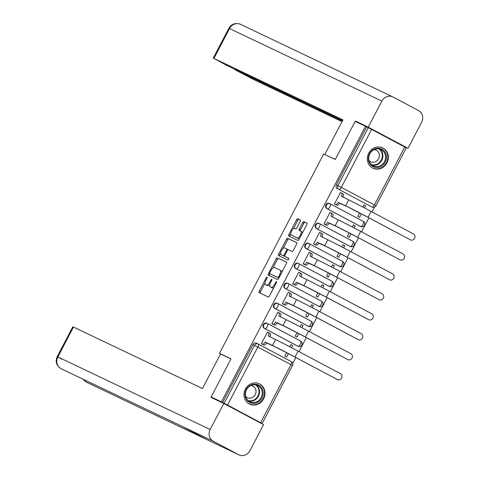 <?xml version="1.0" encoding="UTF-8"?>
<svg xmlns="http://www.w3.org/2000/svg" width="479" height="479" viewBox="0 0 479 479"><rect width="100%" height="100%" fill="white"/><g stroke="black" fill="none" stroke-linecap="round" stroke-linejoin="round"><path stroke-width="0.72" d="M267.09 277.09A0.994 0.395 -62 0 0 266.276 277.802L259.301 291.142A1.419 0.563 -62 0 0 259.145 292.633L268.306 297.004A1.419 0.563 -62 0 0 269.467 295.986L276.443 282.646A0.994 0.395 -62 0 0 276.557 281.598A0.994 0.395 -62 0 0 275.73 282.305L274.832 284.035A4.533 1.802 -62 0 1 271.102 287.274L270.342 286.915A4.533 1.802 -62 0 1 270.312 286.897A4.533 1.802 -62 0 1 270.815 282.119L271.719 280.395A0.994 0.395 -62 0 0 271.827 279.347A0.994 0.395 -62 0 0 271.006 280.053L270.102 281.778A4.533 1.802 -62 0 1 266.372 285.023L265.611 284.658A4.533 1.802 -62 0 1 265.582 284.646A4.533 1.802 -62 0 1 266.084 279.868L266.989 278.137A0.994 0.395 -62 0 0 267.096 277.096A0.994 0.395 -62 0 0 267.09 277.09M329.6 203.515A2.886 2.652 115.5 0 0 325.894 204.886A2.886 2.652 115.5 0 0 326.923 208.634L360.034 226.238A2.886 2.652 115.5 0 0 360.226 226.328M319.164 223.477A2.886 2.652 115.5 0 0 315.463 224.843A2.886 2.652 115.5 0 0 316.493 228.591L349.604 246.194A2.886 2.652 115.5 0 0 349.796 246.29M308.733 243.434A2.886 2.652 115.5 0 0 305.027 244.799A2.886 2.652 115.5 0 0 306.057 248.553L339.168 266.156A2.886 2.652 115.5 0 0 339.36 266.246M298.297 263.39A2.886 2.652 115.5 0 0 294.597 264.755A2.886 2.652 115.5 0 0 295.621 268.509L328.732 286.113A2.886 2.652 115.5 0 0 328.929 286.202M287.867 283.346A2.886 2.652 115.5 0 0 284.161 284.718A2.886 2.652 115.5 0 0 285.191 288.466L318.301 306.069A2.886 2.652 115.5 0 0 318.493 306.159M277.431 303.309A2.886 2.652 115.5 0 0 273.725 304.674A2.886 2.652 115.5 0 0 274.754 308.422L307.865 326.025A2.886 2.652 115.5 0 0 308.057 326.121M267.001 323.265A2.886 2.652 115.5 0 0 263.294 324.63A2.886 2.652 115.5 0 0 264.324 328.384L297.435 345.988A2.886 2.652 115.5 0 0 297.627 346.077M245.368 389.116A11.262 10.334 115.5 0 0 249.649 404.132A11.262 10.334 115.5 0 0 263.618 398.821A11.262 10.334 115.5 0 0 259.337 383.799A11.262 10.334 115.5 0 0 245.368 389.116M368.698 153.202A11.262 10.334 115.5 0 0 372.979 168.219A11.262 10.334 115.5 0 0 386.948 162.908A11.262 10.334 115.5 0 0 382.667 147.885A11.262 10.334 115.5 0 0 368.698 153.202M300.207 221.46A1.419 0.563 -62 0 0 300.363 219.969A1.419 0.563 -62 0 0 300.357 219.963L297.788 218.735A1.419 0.563 -62 0 0 296.621 219.753L288.873 234.566A1.419 0.563 -62 0 0 288.717 236.063L297.878 240.428A1.419 0.563 -62 0 0 299.046 239.416L306.794 224.597A1.419 0.563 -62 0 0 306.949 223.106L303.836 221.621A1.419 0.563 -62 0 0 302.674 222.633L299.357 228.974A1.419 0.563 -62 0 0 299.201 230.471A1.419 0.563 -62 0 0 299.207 230.477L300.746 231.207A3.79 1.503 -62 0 1 300.77 231.219A3.79 1.503 -62 0 1 300.339 235.243A3.79 1.503 -62 0 1 297.237 237.925L291.208 235.057A3.79 1.503 -62 0 1 291.184 235.045A3.79 1.503 -62 0 1 291.621 231.016A3.79 1.503 -62 0 1 294.723 228.333L295.729 228.812A1.419 0.563 -62 0 0 296.89 227.8L300.207 221.46M219.987 401.677L211.107 396.959L231.04 358.831L219.49 353.328L323.69 154.004L335.246 159.507L355.173 121.385L365.483 126.3L221.418 401.869L224.196 403.258L254.493 345.305A2.886 2.652 -64.5 0 1 258.169 343.988A2.886 1.15 -62 0 1 258.187 344A2.886 2.886 0 0 0 258.073 343.94L256.469 343.174A2.886 2.652 -64.5 0 1 256.564 343.221M211.107 396.959L221.418 401.869M277.371 257.792A1.419 0.563 -62 0 0 276.203 258.804L268.456 273.623A1.419 0.563 -62 0 0 268.3 275.12L277.461 279.485A1.419 0.563 -62 0 0 278.628 278.473L286.376 263.654A1.419 0.563 -62 0 0 286.532 262.157L278.538 258.415A1.419 0.563 -62 0 0 277.377 259.426L272.826 268.132M280.568 253.325L279.838 254.72L278.664 254.098L286.412 239.278A1.419 0.563 -62 0 1 287.58 238.267L296.729 242.625A1.419 0.563 -62 0 1 296.74 242.631L296.729 242.625M286.029 257.043A1.419 0.563 -62 0 0 286.041 257.049L284.867 256.427A1.419 0.563 -62 0 1 285.029 254.93L287.226 250.727A1.419 0.563 -62 0 1 288.388 249.709L292.1 251.481A1.419 0.563 -62 0 0 293.268 250.469L296.585 244.122A1.419 0.563 -62 0 0 296.74 242.631M284.867 256.427A1.419 0.563 -62 0 0 284.879 256.427L288.741 258.271A0.994 0.395 -62 0 0 288.741 258.271L288.741 258.271A0.994 0.395 -62 0 1 288.633 259.325A0.994 0.395 -62 0 1 287.825 260.031L278.521 255.594A1.419 0.563 -62 0 1 278.509 255.588A1.419 0.563 -62 0 1 278.664 254.098M370.662 206.371A2.886 2.652 -64.5 0 1 370.471 206.281L338.964 189.444A2.886 2.652 -64.5 0 1 337.964 185.636L368.261 127.683L371.638 129.42L406.27 147.867L375.973 205.826L374.446 204.982L404.749 147.023M255.026 420.095L261.576 423.155M292.759 363.507L295.884 357.532M298.974 351.622L306.315 337.575M309.404 331.66L316.751 317.619M319.84 311.703L327.181 297.663M330.276 291.747L337.617 277.7M340.707 271.791L348.047 257.744M351.143 251.828L358.484 237.788M361.573 231.872L368.92 217.831M372.009 211.916L374.494 207.167M365.483 126.3L368.261 127.683M261.552 423.202L224.196 403.258M291.471 347.664L292.585 345.533L290.789 344.676M292.585 345.533L290.831 344.599L289.711 346.742M269.18 333.109L268.797 332.911M269.186 333.091L267.432 332.163L261.414 343.677L263.205 344.539M279.233 312.949L277.862 312.2L271.844 323.714L273.635 324.582M297.052 332.695L295.244 336.156L296.998 337.09L298.818 333.618M301.908 327.702L303.021 325.576L301.225 324.72M303.021 325.576L301.267 324.642L300.147 326.786M290.046 293.196L288.298 292.244L282.281 303.758L284.071 304.62M307.488 312.739L305.68 316.2L307.434 317.134L309.248 313.661M312.338 307.746L313.452 305.62L311.655 304.764M313.452 305.62L311.697 304.686L310.578 306.829M290.052 293.178L289.669 292.992M300.477 273.234L298.734 272.288L292.711 283.802L294.501 284.664M317.924 292.783L316.11 296.244L317.87 297.172L319.685 293.699M322.774 287.789L323.888 285.658L322.092 284.801M323.888 285.658L322.133 284.73L321.014 286.867M300.489 273.222L300.099 273.036M310.913 253.277L309.165 252.331L303.147 263.845L304.937 264.707M328.354 272.82L326.546 276.281L328.301 277.215L330.115 273.743M333.21 267.833L334.318 265.701L332.528 264.845M334.318 265.701L332.564 264.767L331.444 266.911M310.919 253.259L310.536 253.08M321.343 233.321L319.601 232.369L313.577 243.883L315.374 244.751M338.791 252.864L336.982 256.325L338.737 257.259L340.551 253.786M343.641 247.871L344.754 245.745L342.958 244.889M344.754 245.745L343 244.811L341.88 246.954M321.355 233.303L320.966 233.117M331.779 213.365L330.031 212.413L324.014 223.927L325.804 224.789M349.221 232.908L347.413 236.369L349.167 237.303L350.987 233.83M354.077 227.914L355.19 225.789L353.394 224.932M355.19 225.789L353.436 224.855L352.31 226.998M331.785 213.347L331.402 213.161M341.832 193.205L340.467 192.456L334.45 203.97L336.24 204.832M359.657 212.951L357.849 216.412L359.603 217.34L361.417 213.868M219.49 353.328L222.561 354.963M286.622 352.658L284.813 356.113L286.568 357.047L288.382 353.574M364.507 207.958L365.621 205.826L363.824 204.97M365.621 205.826L363.866 204.898L362.747 207.036M366.657 126.917L336.354 184.876A2.886 2.652 115.5 0 0 337.36 188.678M222.591 402.492L252.888 344.539A2.886 2.652 -64.5 0 1 256.469 343.174M266.725 285.25A4.533 1.802 -62 0 0 266.755 285.268A4.533 1.802 -62 0 0 266.779 285.28L265.611 284.658M269.946 284.376A4.533 1.802 -62 0 1 267.545 285.646L266.779 285.28M271.455 287.508A4.533 1.802 -62 0 0 271.479 287.52A4.533 1.802 -62 0 0 271.509 287.532L270.342 286.915M274.018 287.286A4.533 1.802 -62 0 1 272.27 287.897L271.509 287.532M265.073 282.957L260.468 291.765A1.419 0.563 -62 0 0 260.205 293.142M286.64 262.276L278.538 258.415M269.916 273.695L269.629 274.245A1.419 0.563 -62 0 0 269.36 275.623M269.893 272.581A0.994 0.395 -62 0 0 269.785 273.629A0.994 0.395 -62 0 0 269.791 273.629L277.82 277.461A0.994 0.395 -62 0 0 278.64 276.748L279.592 274.928A4.533 1.802 -62 0 0 280.089 270.15A4.533 1.802 -62 0 0 280.065 270.132L274.569 267.516A4.533 1.802 -62 0 0 270.845 270.761L269.893 272.581M270.946 274.245A0.994 0.395 -62 0 0 270.952 274.251A0.994 0.395 -62 0 0 270.958 274.251L278.862 278.018M281.772 272.455A4.533 1.802 -62 0 0 281.263 270.773A4.533 1.802 -62 0 0 281.233 270.755L280.119 270.162M283.197 248.29L287.586 239.901L286.412 239.278M296.848 242.745L288.747 238.889A1.419 0.563 -62 0 0 287.586 239.901M284.879 256.427L286.047 257.049A1.419 0.563 -62 0 0 286.047 257.049L288.837 258.379M284.538 247.877A3.79 1.503 -62 0 0 281.436 250.559A3.79 1.503 -62 0 0 281.005 254.583A3.79 1.503 -62 0 0 281.029 254.594L283.149 255.606A1.419 0.563 -62 0 0 284.316 254.594L286.514 250.385A1.419 0.563 -62 0 0 286.67 248.894A1.419 0.563 -62 0 0 286.664 248.888L284.538 247.877M282.149 255.193A3.79 1.503 -62 0 0 282.173 255.205A3.79 1.503 -62 0 0 282.197 255.217L281.029 254.594M284.712 256.151A1.419 0.563 -62 0 1 284.316 256.229L282.197 255.217M287.999 249.787A1.419 0.563 -62 0 0 287.843 249.511A1.419 0.563 -62 0 0 287.831 249.511L286.682 248.894L287.843 249.511M279.838 254.72A1.419 0.563 -62 0 0 279.568 256.097M292.334 235.65A3.79 1.503 -62 0 0 292.358 235.662A3.79 1.503 -62 0 0 292.382 235.674L291.208 235.057M299.692 238.177A3.79 1.503 -62 0 1 298.405 238.548L291.184 235.045M302.381 233.034A3.79 1.503 -62 0 0 301.944 231.842A3.79 1.503 -62 0 0 301.92 231.83L300.794 231.231M307.057 223.22L305.009 222.244A1.419 0.563 -62 0 0 303.842 223.256L300.525 229.597A1.419 0.563 -62 0 0 300.261 230.974M290.747 233.848L290.046 235.189A1.419 0.563 -62 0 0 289.777 236.566M300.471 220.083L298.956 219.358A1.419 0.563 -62 0 0 297.794 220.376L293.435 228.705M337.366 379.554A3.323 3.048 115.5 0 0 341.623 377.979A3.323 3.048 115.5 0 0 340.437 373.668L298.088 351.149L295.01 357.035L337.366 379.554L294.334 356.711L274.078 346.287L266.546 342.934A2.886 1.15 118 0 1 264.168 345L261.6 343.772M266.647 342.742L272.557 345.479A19.202 0.305 27.6 0 1 295.01 357.035M261.444 343.617L262.648 344.191A2.886 1.15 -62 0 0 265.025 342.126L265.127 341.934M298.088 351.149A19.202 0.305 27.6 0 0 275.635 339.593L268.3 335.857A2.886 1.15 -62 0 0 268.623 332.815L270.126 333.612A2.886 1.15 118 0 1 270.144 333.624A2.886 1.15 118 0 1 269.821 336.665L269.755 336.791M270.144 333.624L268.623 332.815A2.886 1.15 -62 0 0 268.605 332.803L267.396 332.228M230.968 358.969L220.532 353.993L202.473 388.535L73.473 327.061L57.857 356.933L210.167 429.519L223.777 403.48L211.083 397.432L211.287 397.049M210.167 429.519A8.879 8.149 115.5 0 0 213.251 441.213L182.164 426.4L207.551 439.896L238.638 454.709L213.251 441.213M238.638 454.709A8.879 8.149 115.5 0 0 238.931 454.858A8.879 8.149 115.5 0 0 249.948 450.667L263.558 424.634L223.777 403.48M61.767 359.184L57.199 356.651C55.151 361.573 56.378 365.561 60.887 368.602L60.941 368.626A8.879 8.149 115.5 0 1 57.857 356.933L57.199 356.651L72.82 326.78L73.473 327.061M83.436 379.356A8.879 8.149 115.5 0 0 86.328 382.122L86.172 382.038M182.164 426.4L60.941 368.626A8.879 8.149 115.5 0 0 61.174 368.746L60.821 368.561M335.306 159.387L327.594 155.861M324.864 154.412L342.922 119.87L213.269 58.115L226.555 65.282L342.563 120.564M392.87 96.92A8.879 8.149 115.5 0 0 381.853 101.105L228.89 28.243C231.674 23.842 235.566 22.543 240.56 24.333L392.87 96.92A8.879 8.149 115.5 0 1 393.163 97.063L418.55 110.565A8.879 8.149 115.5 0 1 421.634 122.259L408.024 148.292L399.378 144.173M381.853 101.105L368.243 127.145L408.024 148.292M235.057 69.329L234.866 69.7L253.708 79.544L342.006 121.624M234.866 69.7L342.371 120.93M368.243 127.145L355.55 121.091L364.076 125.63M355.55 121.091L355.352 121.468M249.565 402.402A9.748 8.945 -64.5 0 1 246.182 389.571A9.748 8.945 -64.5 0 1 258.594 385.134A9.748 8.945 -64.5 0 1 261.977 397.965A9.748 8.945 -64.5 0 1 249.565 402.402M258.001 385.649A9.023 8.281 115.5 0 0 257.702 385.499A9.023 8.281 115.5 0 0 246.422 389.918A9.023 8.281 115.5 0 0 249.637 401.641A9.023 8.281 115.5 0 0 249.936 401.791A9.023 8.281 115.5 0 0 261.217 397.372A9.023 8.281 115.5 0 0 258.001 385.649M245.673 396.486A6.425 5.898 115.5 0 0 247.062 397.534A6.425 5.898 115.5 0 0 247.272 397.642A6.425 5.898 115.5 0 0 255.301 394.498A6.425 5.898 115.5 0 0 253.014 386.152A6.425 5.898 115.5 0 0 252.804 386.044A6.425 5.898 115.5 0 0 250.894 385.529M248.164 403.252A11.191 10.269 115.5 0 0 248.894 403.683A11.191 10.269 115.5 0 0 249.266 403.869A11.191 10.269 115.5 0 0 263.246 398.39A11.191 10.269 115.5 0 0 259.265 383.853A11.191 10.269 115.5 0 0 258.894 383.667A11.191 10.269 115.5 0 0 257.72 383.206M372.896 166.494A9.748 8.945 -64.5 0 1 369.513 153.657A9.748 8.945 -64.5 0 1 381.925 149.22A9.748 8.945 -64.5 0 1 385.308 162.058A9.748 8.945 -64.5 0 1 372.896 166.494M381.332 149.735A9.023 8.281 115.5 0 0 381.033 149.586A9.023 8.281 115.5 0 0 369.758 154.01A9.023 8.281 115.5 0 0 372.973 165.728A9.023 8.281 115.5 0 0 373.267 165.878A9.023 8.281 115.5 0 0 384.547 161.459A9.023 8.281 115.5 0 0 381.332 149.735M369.01 160.573A6.425 5.898 115.5 0 0 370.393 161.627A6.425 5.898 115.5 0 0 370.608 161.728A6.425 5.898 115.5 0 0 378.638 158.585A6.425 5.898 115.5 0 0 376.344 150.238A6.425 5.898 115.5 0 0 376.135 150.131A6.425 5.898 115.5 0 0 374.231 149.622M371.5 167.339A11.191 10.269 115.5 0 0 372.225 167.77A11.191 10.269 115.5 0 0 372.596 167.955A11.191 10.269 115.5 0 0 386.583 162.477A11.191 10.269 115.5 0 0 382.595 147.939A11.191 10.269 115.5 0 0 382.224 147.754A11.191 10.269 115.5 0 0 381.056 147.292M347.796 359.591A3.323 3.048 115.5 0 0 352.059 358.023A3.323 3.048 115.5 0 0 350.873 353.706L308.518 331.193L305.44 337.078L347.796 359.591L304.77 336.755L284.514 326.325L276.976 322.978A2.886 1.15 118 0 1 274.605 325.043L272.03 323.816M277.078 322.786L282.993 325.516A19.202 0.305 27.6 0 1 305.44 337.078M271.874 323.66L273.084 324.235A2.886 1.15 -62 0 0 275.455 322.169L275.557 321.978M279.071 312.865L280.556 313.655A2.886 1.15 118 0 1 280.574 313.667A2.886 1.15 118 0 1 280.257 316.709L280.191 316.835M277.826 312.272L279.035 312.847A2.886 1.15 -62 0 0 279.035 312.847A2.886 1.15 -62 0 1 278.736 315.901L286.071 319.637A19.202 0.305 27.6 0 1 308.518 331.193M358.232 339.635A3.323 3.048 115.5 0 0 362.489 338.066A3.323 3.048 115.5 0 0 361.31 333.749L318.954 311.23L315.877 317.116L358.232 339.635L315.206 316.799L294.944 306.368L287.412 303.021A2.886 1.15 118 0 1 285.041 305.081L282.466 303.86M287.514 302.83L293.423 305.56A19.202 0.305 27.6 0 1 315.877 317.116M282.311 303.698L283.52 304.273A2.886 1.15 -62 0 0 285.891 302.213L285.993 302.015M318.954 311.23A19.202 0.305 27.6 0 0 296.501 299.674L289.166 295.944A2.886 1.15 -62 0 0 289.49 292.897L290.993 293.699A2.886 1.15 118 0 1 291.01 293.705A2.886 1.15 118 0 1 290.687 296.752L290.621 296.872M291.01 293.705L289.49 292.897A2.886 1.15 -62 0 0 289.472 292.891L288.262 292.316M368.662 319.679A3.323 3.048 115.5 0 0 372.925 318.104A3.323 3.048 115.5 0 0 371.74 313.793L329.384 291.274L326.313 297.16L368.662 319.679L325.636 296.836L305.38 286.412L297.848 283.059A2.886 1.15 118 0 1 295.471 285.125L292.903 283.897M297.944 282.867L303.86 285.604A19.202 0.305 27.6 0 1 326.313 297.16M292.741 283.742L293.95 284.316A2.886 1.15 -62 0 0 296.327 282.251L296.423 282.059M299.938 272.952L301.423 273.743A2.886 1.15 118 0 1 301.441 273.748A2.886 1.15 118 0 1 301.123 276.79L301.057 276.916M298.698 272.353L299.902 272.928A2.886 1.15 -62 0 0 299.902 272.928A2.886 1.15 -62 0 1 299.603 275.982L306.937 279.718A19.202 0.305 27.6 0 1 329.384 291.274M379.099 299.716A3.323 3.048 115.5 0 0 383.356 298.148A3.323 3.048 115.5 0 0 382.176 293.837L339.821 271.318L336.743 277.203L379.099 299.716L336.072 276.88L315.817 266.456L308.278 263.103A2.886 1.15 118 0 1 305.907 265.168L303.333 263.941M308.38 262.911L314.296 265.647A19.202 0.305 27.6 0 1 336.743 277.203M303.177 263.785L304.387 264.36A2.886 1.15 -62 0 0 306.758 262.294L306.859 262.103M310.374 252.99L311.859 253.78A2.886 1.15 118 0 1 311.877 253.792A2.886 1.15 118 0 1 311.56 256.834L311.494 256.96M309.129 252.397L310.338 252.972A2.886 1.15 -62 0 1 310.356 252.984A2.886 1.15 -62 0 1 310.039 256.026L317.367 259.762A19.202 0.305 27.6 0 1 339.821 271.318M389.529 279.76A3.323 3.048 115.5 0 0 393.792 278.191A3.323 3.048 115.5 0 0 392.606 273.874L350.257 251.361L347.179 257.241L389.529 279.76L346.503 256.924L326.247 246.493L318.715 243.146A2.886 1.15 118 0 1 316.338 245.212L313.769 243.985M318.816 242.955L324.726 245.685A19.202 0.305 27.6 0 1 347.179 257.241M313.613 243.829L314.817 244.404A2.886 1.15 -62 0 0 317.194 242.338L317.29 242.146M320.804 233.034L322.289 233.824A2.886 1.15 118 0 1 322.307 233.836A2.886 1.15 118 0 1 321.99 236.877L321.924 237.003M319.565 232.441L320.768 233.016A2.886 1.15 -62 0 1 320.786 233.022A2.886 1.15 -62 0 1 320.469 236.069L327.804 239.805A19.202 0.305 27.6 0 1 350.257 251.361M399.965 259.804A3.323 3.048 115.5 0 0 404.228 258.235A3.323 3.048 115.5 0 0 403.043 253.918L360.687 231.399L357.609 237.285L399.965 259.804L356.939 236.967L336.683 226.537L329.145 223.19A2.886 1.15 118 0 1 326.774 225.25L324.199 224.028M329.247 222.992L335.162 225.729A19.202 0.305 27.6 0 1 357.609 237.285M324.044 223.867L325.253 224.441A2.886 1.15 -62 0 0 327.624 222.376L327.726 222.184M360.687 231.399A19.202 0.305 27.6 0 0 338.24 219.843L330.905 216.113A2.886 1.15 -62 0 0 331.223 213.065L332.725 213.868A2.886 1.15 118 0 1 332.743 213.874A2.886 1.15 118 0 1 332.426 216.921L332.36 217.041M332.743 213.874L331.223 213.065A2.886 1.15 -62 0 0 331.205 213.059L329.995 212.484M410.401 239.847A3.323 3.048 115.5 0 0 414.658 238.273A3.323 3.048 115.5 0 0 413.473 233.962L371.123 211.443L368.046 217.328L410.401 239.847L367.369 217.005L347.113 206.581L339.581 203.228A2.886 1.15 118 0 1 337.204 205.293L334.635 204.066M339.683 203.036L345.593 205.772A19.202 0.305 27.6 0 1 368.046 217.328M334.48 203.91L335.683 204.485A2.886 1.15 -62 0 0 338.06 202.419L338.162 202.228M341.677 193.121L343.162 193.905A2.886 1.15 118 0 1 343.18 193.917A2.886 1.15 118 0 1 342.856 196.959L342.79 197.085M340.431 192.522L341.641 193.097A2.886 1.15 -62 0 0 341.641 193.097A2.886 1.15 -62 0 1 341.335 196.151L348.67 199.887A19.202 0.305 27.6 0 1 371.123 211.443M266.971 278.167L266.276 277.802M276.431 282.676L275.73 282.305M271.701 280.425L271.006 280.053M360.13 226.286L360.699 226.555A2.886 2.652 -64.5 0 1 360.603 226.507L327.492 208.904A2.886 2.652 -64.5 0 1 330.073 203.743A2.886 2.652 -64.5 0 1 330.169 203.791A2.886 1.15 118 0 1 330.187 203.797A2.886 1.15 118 0 1 329.869 206.844A2.886 1.15 118 0 1 327.492 208.904L326.923 208.634M360.034 226.238L360.603 226.507A2.886 1.15 -62 0 0 362.98 224.447A2.886 1.15 118 0 0 363.298 221.4A2.886 1.15 118 0 1 363.298 221.4L330.205 203.809M349.7 246.242L350.269 246.517A2.886 2.652 -64.5 0 1 350.173 246.469L317.062 228.866A2.886 2.652 -64.5 0 1 319.643 223.699A2.886 2.652 -64.5 0 1 319.738 223.747A2.886 1.15 118 0 1 319.756 223.753L352.849 241.35A2.886 1.15 118 0 1 352.867 241.356A2.886 1.15 118 0 1 352.544 244.404A2.886 1.15 -62 0 1 350.173 246.469L349.604 246.194M339.264 266.204L339.833 266.474A2.886 2.652 -64.5 0 1 339.737 266.426L306.626 248.823A2.886 2.652 -64.5 0 1 309.206 243.655A2.886 2.652 -64.5 0 1 309.302 243.703A2.886 1.15 118 0 1 309.32 243.715A2.886 1.15 118 0 1 309.003 246.757A2.886 1.15 118 0 1 306.626 248.823L306.057 248.553M339.168 266.156L339.737 266.426A2.886 1.15 -62 0 0 342.114 264.36A2.886 1.15 118 0 0 342.431 261.318A2.886 1.15 118 0 0 342.413 261.306L309.338 243.721M328.828 286.161L329.402 286.43A2.886 2.652 -64.5 0 1 329.307 286.382L296.196 268.779A2.886 2.652 -64.5 0 1 298.776 263.612A2.886 2.652 -64.5 0 1 298.866 263.66A2.886 1.15 118 0 1 298.884 263.672A2.886 1.15 118 0 1 298.567 266.713A2.886 1.15 118 0 1 296.196 268.779L295.621 268.509M328.732 286.113L329.307 286.382A2.886 1.15 -62 0 0 331.678 284.316A2.886 1.15 118 0 0 331.995 281.275A2.886 1.15 118 0 0 331.977 281.269L298.902 263.684M318.397 306.117L318.966 306.386A2.886 2.652 -64.5 0 1 318.87 306.338L285.759 288.735A2.886 2.652 -64.5 0 1 288.34 283.574A2.886 2.652 -64.5 0 1 288.436 283.622A2.886 1.15 118 0 1 288.454 283.628A2.886 1.15 118 0 1 288.136 286.676A2.886 1.15 118 0 1 285.759 288.735L285.191 288.466M318.301 306.069L318.87 306.338A2.886 1.15 -62 0 0 321.247 304.279A2.886 1.15 118 0 0 321.565 301.231A2.886 1.15 118 0 1 321.565 301.231L288.472 283.64M307.961 326.073L308.53 326.349A2.886 2.652 -64.5 0 1 308.434 326.301L275.323 308.698A2.886 2.652 -64.5 0 1 277.904 303.53A2.886 2.652 -64.5 0 1 278 303.578A2.886 1.15 118 0 1 278.018 303.59L311.111 321.181A2.886 1.15 118 0 1 311.128 321.193A2.886 1.15 118 0 1 310.811 324.235A2.886 1.15 -62 0 1 308.434 326.301L307.865 326.025M297.531 346.036L298.1 346.305A2.886 2.652 -64.5 0 1 298.004 346.257L264.893 328.654A2.886 2.652 -64.5 0 1 267.474 323.487A2.886 2.652 -64.5 0 1 267.569 323.535A2.886 1.15 118 0 1 267.587 323.547A2.886 1.15 118 0 1 267.264 326.588A2.886 1.15 118 0 1 264.893 328.654L264.324 328.384M297.435 345.988L298.004 346.257A2.886 1.15 -62 0 0 300.375 344.191A2.886 1.15 118 0 0 300.698 341.15A2.886 1.15 118 0 1 300.698 341.15L267.605 323.553M370.471 206.281L338.964 189.444A2.886 1.15 118 0 0 341.335 187.379L374.446 204.982A2.886 1.15 118 0 1 372.075 207.048A2.886 2.652 -64.5 0 0 372.171 207.096A2.886 2.886 0 0 0 375.973 205.826M371.638 129.42L341.335 187.379L336.354 184.876M258.205 344.006L291.28 361.591A2.886 1.15 -62 0 1 291.298 361.603L258.187 344A2.886 1.15 -62 0 1 257.87 347.041L227.573 404.995M260.684 422.598L290.981 364.645L252.888 344.539M316.493 228.591L317.062 228.866A2.886 1.15 118 0 0 319.433 226.801A2.886 1.15 118 0 0 319.756 223.753A2.886 2.886 0 0 0 319.643 223.699L319.074 223.43M274.754 308.422L275.323 308.698A2.886 1.15 118 0 0 277.7 306.632A2.886 1.15 118 0 0 278.018 303.59A2.886 2.886 0 0 0 277.904 303.53L277.335 303.261M290.981 364.645L292.501 365.489A2.886 2.886 0 0 0 291.298 361.603A2.886 1.15 -62 0 1 290.981 364.645M267.545 285.646L266.372 285.023M270.797 282.149L270.102 281.778M272.27 287.897L271.102 287.274M275.527 284.4L274.832 284.035M260.468 291.765L259.301 291.142M269.629 274.245L268.456 273.623M277.377 259.426L276.203 258.804M278.868 278.012L277.82 277.461M279.335 277.119L278.64 276.748M280.287 275.299L279.592 274.928M288.747 238.889L287.58 238.267M284.316 256.229L283.149 255.606M285.011 254.96L284.316 254.594M287.208 250.757L286.514 250.385M298.405 238.548L297.237 237.925M300.525 229.597L299.357 228.974M303.842 223.256L302.674 222.633M305.009 222.244L303.836 221.621M290.046 235.189L288.873 234.566M297.794 220.376L296.621 219.753M298.956 219.358L297.788 218.735M265.025 342.126L266.546 342.934M275.635 339.593L272.557 345.479M262.648 344.191L264.168 345M268.3 335.857L269.821 336.665M207.551 439.896L86.328 382.122A8.879 8.149 115.5 0 0 86.621 382.272L238.931 454.858M240.56 24.333A8.879 8.149 115.5 0 0 229.549 28.524L213.927 58.396M256.289 384.99A9.023 8.281 -64.5 0 1 258.594 395.923A9.023 8.281 -64.5 0 1 248.649 401.013M248.002 400.474A8.73 8.011 115.5 0 0 258.091 395.684A8.73 8.011 115.5 0 0 255.457 384.829M379.619 149.077A9.023 8.281 -64.5 0 1 381.925 160.01A9.023 8.281 -64.5 0 1 371.985 165.105M371.339 164.56A8.73 8.011 115.5 0 0 381.428 159.77A8.73 8.011 115.5 0 0 378.793 148.915M275.455 322.169L276.976 322.978M286.071 319.637L282.993 325.516M273.084 324.235L274.605 325.043M278.736 315.901L280.257 316.709M285.891 302.213L287.412 303.021M296.501 299.674L293.423 305.56M283.52 304.273L285.041 305.081M289.166 295.944L290.687 296.752M296.327 282.251L297.848 283.059M306.937 279.718L303.86 285.604M293.95 284.316L295.471 285.125M299.603 275.982L301.123 276.79M306.758 262.294L308.278 263.103M317.367 259.762L314.296 265.647M304.387 264.36L305.907 265.168M310.039 256.026L311.56 256.834M317.194 242.338L318.715 243.146M327.804 239.805L324.726 245.685M314.817 244.404L316.338 245.212M320.469 236.069L321.99 236.877M327.624 222.376L329.145 223.19M338.24 219.843L335.162 225.729M325.253 224.441L326.774 225.25M330.905 216.113L332.426 216.921M338.06 202.419L339.581 203.228M348.67 199.887L345.593 205.772M335.683 204.485L337.204 205.293M341.335 196.151L342.856 196.959M266.905 323.217L267.474 323.487A2.886 2.886 0 0 1 267.587 323.547L300.698 341.15A2.886 2.886 0 0 1 301.92 345A2.886 2.886 0 0 1 298.1 346.305M287.771 283.299L288.34 283.574A2.886 2.886 0 0 1 288.454 283.628L321.565 301.231A2.886 2.886 0 0 1 322.786 305.081A2.886 2.886 0 0 1 318.966 306.386M298.201 263.342L298.776 263.612A2.886 2.886 0 0 1 298.884 263.672L331.995 281.275A2.886 2.886 0 0 1 333.222 285.125A2.886 2.886 0 0 1 329.402 286.43M308.638 243.386L309.206 243.655A2.886 2.886 0 0 1 309.32 243.715L342.431 261.318A2.886 2.886 0 0 1 343.653 265.168A2.886 2.886 0 0 1 339.833 266.474M329.504 203.467L330.073 203.743A2.886 2.886 0 0 1 330.187 203.797L363.298 221.4A2.886 2.886 0 0 1 364.525 225.25A2.886 2.886 0 0 1 360.699 226.555M278.018 303.59L311.128 321.193A2.886 2.886 0 0 1 312.356 325.037A2.886 2.886 0 0 1 308.53 326.349M319.756 223.753L352.867 241.356A2.886 2.886 0 0 1 354.089 245.206A2.886 2.886 0 0 1 350.269 246.517M370.566 206.329L372.171 207.096M262.205 423.442L292.501 365.489M266.755 285.268L265.582 284.646M271.479 287.52L270.312 286.897M281.263 270.773L280.089 270.15M282.173 255.205L281.005 254.583M301.944 231.842L300.77 231.219M337.473 379.608L336.797 379.284M61.174 368.746L182.254 426.442M83.107 379.194L86.262 382.092M86.274 382.098L86.621 382.272M213.269 58.115L228.89 28.243M249.266 403.869L248.625 403.563M258.894 383.667L258.253 383.362M372.596 167.955L371.955 167.65M382.224 147.754L381.583 147.448M347.904 359.645L347.233 359.328M279.053 312.853L280.574 313.667M358.34 339.689L357.669 339.371M368.776 319.733L368.1 319.409M299.92 272.94L301.441 273.748M379.206 299.776L378.536 299.453M310.356 252.984L311.877 253.792M389.643 279.814L388.966 279.497M320.786 233.022L322.307 233.836M400.073 259.858L399.402 259.54M410.509 239.901L409.832 239.578M341.659 193.109L343.18 193.917"/></g></svg>
